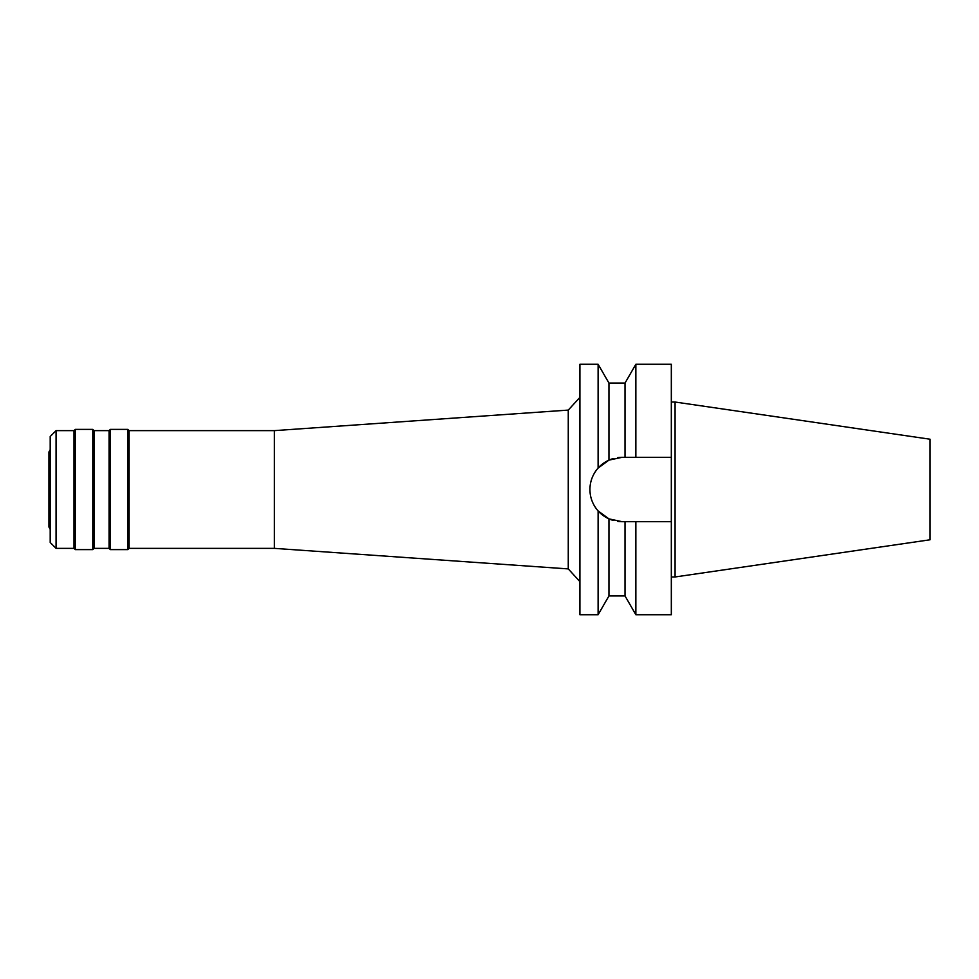 <?xml version="1.0" encoding="UTF-8"?>
<svg xmlns="http://www.w3.org/2000/svg" width="979" height="979" viewBox="0 0 979 979"><rect width="100%" height="100%" fill="white"/><g stroke="black" fill="none" stroke-linecap="round" stroke-linejoin="round"><path stroke-width="1.47" d="M603.921 516.043L604.606 516.496M50.198 449.765L48.95 451.931L48.95 527.069L50.198 529.235M50.198 436.512L50.198 542.488L56.072 548.362L56.072 430.638L50.198 436.512M579.911 397.376L568.261 410.091L568.261 568.909L274.365 548.362L274.365 430.638L129.093 430.638L129.093 548.362L127.845 549.611L127.845 429.389L110.309 429.389L110.309 549.611L109.061 548.362L109.061 430.638L94.033 430.638L94.033 548.362L92.785 549.611L92.785 429.389L75.248 429.389L75.248 549.611L74 548.362L74 430.638L56.072 430.638M74 548.362L56.072 548.362M75.248 429.389L74 430.638M92.785 549.611L75.248 549.611M94.033 430.638L92.785 429.389M109.061 548.362L94.033 548.362M110.309 429.389L109.061 430.638M127.845 549.611L110.309 549.611M129.093 430.638L127.845 429.389M274.365 548.362L129.093 548.362M568.261 410.091L274.365 430.638M579.911 581.624L568.261 568.909M617.651 457.634A32.185 32.185 0 0 1 622.118 457.315L608.95 460.13L598.108 468.072L598.108 364.274L579.911 364.274L579.911 614.726L598.108 614.726L598.108 510.928L608.95 518.87A32.185 32.185 0 0 1 593.629 504.466M598.108 468.072C592.723 474.301 589.994 481.435 589.933 489.5C589.994 497.565 592.723 504.699 598.108 510.928M590.863 497.185A32.185 32.185 0 0 1 590.863 481.815M593.629 474.534A32.185 32.185 0 0 1 613.233 458.564L612.927 458.649M613.233 520.436A32.185 32.185 0 0 1 608.95 518.87L622.118 521.685A32.185 32.185 0 0 1 617.651 521.366M608.95 518.87L608.95 595.942L625.018 595.942L625.018 521.685L635.861 521.685L635.861 614.726L671.325 614.726L671.325 521.685L632.226 521.685L671.325 521.685L671.325 457.315L625.018 457.315L625.018 383.058L608.95 383.058L608.95 460.13M622.118 521.685L628.616 521.685M622.118 457.315L671.325 457.315L671.325 364.274L635.861 364.274L635.861 457.315L632.226 457.315M630.243 457.315L628.616 457.315M675.082 402.026L930.05 439.216L930.05 539.784L675.082 576.974L675.082 402.026L671.325 402.026M675.082 576.974L671.325 576.974M608.95 383.058L598.108 364.274M608.95 595.942L598.108 614.726M625.018 383.058L635.861 364.274M625.018 595.942L635.861 614.726"/></g></svg>
